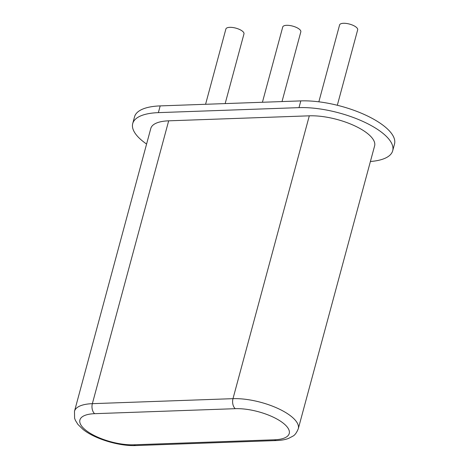 <?xml version="1.0" encoding="UTF-8"?>
<svg xmlns="http://www.w3.org/2000/svg" width="469" height="469" viewBox="0 0 469 469"><rect width="100%" height="100%" fill="white"/><g stroke="black" fill="none" stroke-linecap="round" stroke-linejoin="round"><path stroke-width="0.7" d="M300.811 100.899L160.181 105.9L158.364 112.636L298.993 107.636A61.808 22.553 -164.9 0 1 382.393 132.903A61.808 22.553 -164.9 0 1 392.694 150.76L394.511 144.024A61.808 22.553 -164.9 0 0 384.211 126.167A61.808 22.553 -164.9 0 0 300.811 100.899L298.993 107.636M160.181 105.9A61.808 22.553 -164.9 0 0 134.539 116.822L132.721 123.558A61.808 22.553 -164.9 0 0 143.022 141.415A61.808 22.553 -164.9 0 0 146.592 144.053M158.364 112.636A61.808 22.553 -164.9 0 0 132.721 123.558M370.399 161.494A61.808 22.553 -164.9 0 0 392.694 150.76M309.306 115.825L168.676 120.826L92.358 403.668L232.987 398.668A43.078 15.717 15.1 0 1 291.114 416.279A43.078 15.717 15.1 0 1 298.296 428.725L374.614 145.882A43.078 15.717 15.1 0 0 367.432 133.436A43.078 15.717 15.1 0 0 309.306 115.825L232.987 398.668A7.492 4.502 88 0 0 235.297 408.681A35.585 12.985 15.1 0 1 283.317 423.226A35.585 12.985 15.1 0 1 274.482 439.793L133.853 444.8A35.585 12.985 15.1 0 1 85.833 430.249A35.585 12.985 15.1 0 1 94.668 413.681L235.297 408.681M94.668 413.681A7.492 4.502 88 0 1 92.358 403.668A43.078 15.717 15.1 0 0 74.489 411.284L150.801 128.436A43.078 15.717 15.1 0 1 168.676 120.826M225.161 103.59L243.974 33.868A9.362 3.418 -164.9 0 0 242.414 31.165A9.362 3.418 -164.9 0 0 232.659 27.495A9.362 3.418 -164.9 0 0 225.888 28.99L205.574 104.288M282.01 101.568L300.822 31.845A9.362 3.418 -164.9 0 0 299.263 29.142A9.362 3.418 -164.9 0 0 289.514 25.473A9.362 3.418 -164.9 0 0 282.743 26.968L262.423 102.265M337.317 105.273L357.671 29.828A9.362 3.418 -164.9 0 0 356.112 27.12A9.362 3.418 -164.9 0 0 346.362 23.45A9.362 3.418 -164.9 0 0 339.591 24.945L318.85 101.814M74.489 411.284L74.6 418.225L75.392 420.365L77.918 424.422L82.995 429.381C94.515 438.855 119.173 446.347 135.934 445.55A7.492 4.502 -92 0 1 133.853 444.8M135.934 445.55L276.563 440.549A7.492 4.502 -92 0 1 274.482 439.793M276.563 440.549C281.371 440.368 285.398 439.641 288.658 438.374L292.926 436.129C294.866 435.162 296.654 432.694 298.296 428.725"/></g></svg>
